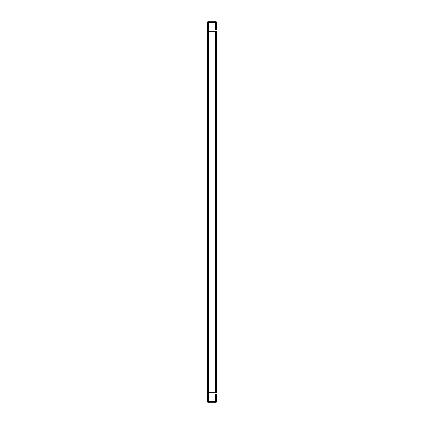 <?xml version="1.0" encoding="UTF-8"?>
<svg xmlns="http://www.w3.org/2000/svg" width="424" height="424" viewBox="0 0 424 424"><rect width="100%" height="100%" fill="white"/><g stroke="black" fill="none" stroke-linecap="round" stroke-linejoin="round"><path stroke-width="0.64" d="M215.334 392.783L215.334 31.217L216.394 31.217L216.394 392.783L208.666 392.783L208.661 401.74L215.339 401.74L215.339 394.018L216.394 394.018L216.394 401.74A1.06 1.06 0 0 1 215.334 402.8L208.666 402.8A1.06 1.06 0 0 1 207.606 401.74L207.606 31.217L208.666 31.217L208.661 22.26L215.334 22.255L215.339 29.982L216.394 29.982L216.394 22.26A1.06 1.06 0 0 0 215.334 21.2L208.666 21.2A1.06 1.06 0 0 0 207.606 22.26L207.606 31.217M215.334 31.217L208.666 31.217L208.666 392.783L207.606 392.783"/></g></svg>
